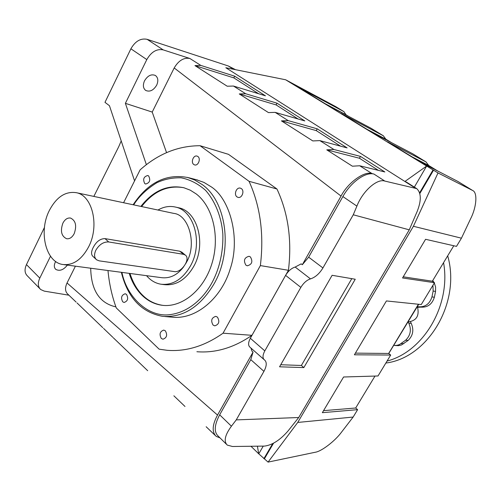 <?xml version="1.0" encoding="UTF-8"?>
<svg xmlns="http://www.w3.org/2000/svg" width="501" height="501" viewBox="0 0 501 501"><rect width="100%" height="100%" fill="white"/><g stroke="black" fill="none" stroke-linecap="round" stroke-linejoin="round"><path stroke-width="0.75" d="M385.845 363.043C428.004 357.864 461.152 302.56 447.694 255.823M443.567 262.649C451.188 305.159 423.589 351.677 387.048 361.058M144.52 80.818C147.732 75.576 151.371 73.804 155.448 75.501C158.116 77.649 158.523 80.874 156.669 85.183C153.456 90.412 149.805 92.165 145.716 90.443C143.092 88.32 142.697 85.114 144.52 80.818M67.372 265.11C63.521 269.964 59.669 271.398 55.811 269.4C54.058 267.741 53.864 265.386 55.229 262.33L55.692 261.491M235.426 69.633L228.256 65.963L147.1 39.316C140.656 38.032 135.251 41.188 130.893 48.791L146.806 59.581C151.264 51.872 156.713 48.635 163.157 49.868L189.848 58.473C183.798 57.39 178.581 60.54 174.21 67.923L152.21 112.074L125.382 103.331L146.38 164.672M341.081 196.004C347.97 182.552 364.678 170.628 372.086 173.615L373.946 174.06C365.548 171.668 350.763 182.232 342.878 196.567L308.666 257.17L302.328 264.722L341.081 196.004M359.655 165.762L352.397 166.207L326.777 149.849L333.904 149.492L360.426 156.387L384.849 171.962L359.655 165.762L372.086 173.615M319.857 140.618L312.818 140.931L281.424 120.879L288.238 120.641L317.177 128.813L347.112 147.901L319.857 140.618L333.904 149.492M275.162 112.374L268.461 112.593L239.271 93.938L245.69 93.756L276.965 103.168L304.815 120.923L275.162 112.374L288.238 120.641M233.485 86.047L227.197 86.216L194.964 65.606L200.851 65.424L234.668 76.19L265.449 95.823L233.485 86.047L245.69 93.756M75.407 266.181L67.028 283.002C64.811 287.925 65.086 291.651 67.854 294.181L76.114 302.103M220.027 437.899L216.207 436.384C211.785 432.006 212.217 424.923 217.497 415.135L253.043 352.103L251.984 351.17L250.945 348.051M245.891 265.148C243.267 260.489 244.325 257.533 249.066 256.287L250.4 256.919C253.043 261.547 252.003 264.509 247.275 265.799L245.891 265.148M236.973 196.874C233.585 194.57 236.428 186.867 240.442 188.163L241.382 188.633C244.782 190.906 241.977 198.621 237.962 197.363L236.973 196.874M193.755 164.485C190.58 162.337 193.405 154.815 197.112 156.105L197.882 156.5C201.07 158.623 198.277 166.163 194.57 164.898L193.755 164.485M144.764 183.573C142.653 179.32 143.655 176.634 147.776 175.507L148.628 175.945C150.757 180.178 149.761 182.871 145.647 184.024L144.764 183.573M122.707 301.796C120.653 297.713 121.48 295.033 125.187 293.755L126.528 294.419C128.594 298.477 127.78 301.164 124.085 302.472L122.707 301.796M161.309 338.438C159.08 334.23 159.9 331.443 163.771 330.084L165.368 330.848C167.616 335.037 166.808 337.831 162.944 339.215L161.309 338.438M213.075 325.068C210.602 320.627 211.51 317.728 215.787 316.363L217.428 317.127C219.914 321.536 219.025 324.448 214.76 325.85L213.075 325.068M196.223 179.677L203.957 182.408L211.435 186.967C230.009 199.198 240.712 238.232 230.209 268.893C221.868 297.206 196.705 320.064 171.931 317.146L164.929 316.532M183.642 187.687C167.503 184.988 153.494 191.276 141.601 206.562M129.966 273.465C133.166 283.259 137.712 290.824 143.612 296.154C148.791 301.076 155.122 304.138 162.612 305.328L163.207 305.403M129.227 273.364C132.12 282.67 136.673 290.242 142.873 296.072C148.446 301.195 154.778 304.251 161.879 305.253C181.556 308.052 203.563 290.511 211.829 263.87C220.221 237.292 213.082 206.788 196.229 193.95L190.299 190.192L183.948 187.769C167.66 184.362 153.3 190.574 140.875 206.406M157.953 210.038C163.708 206.7 169.538 205.711 175.456 207.07C194.319 210.558 203.224 243.411 190.574 265.718C182.677 279.264 172.807 285.432 160.965 284.217C155.366 283.278 150.563 280.428 146.549 275.675M160.965 284.217L164.272 284.637C176.108 285.846 185.959 279.708 193.837 266.219C206.462 244.006 197.551 211.278 178.707 207.783L175.456 207.07M88.577 246.949C81.6 259.725 73.04 265.58 62.894 264.509C45.766 262.405 38.42 231.681 49.28 210.602C56.419 197.018 65.449 191.05 76.384 192.703C92.51 195.522 99.718 225.995 88.577 246.949M172.97 213.232L173.759 213.395C188.871 214.722 197.187 244.463 186.497 262.248L185.783 263.545M183.717 266.726C177.517 274.943 170.171 278.6 161.679 277.692L63.909 264.647M95.929 259.174L93.092 256.531C91.057 254.771 91.069 251.815 93.123 247.657C96.211 241.676 100.162 238.658 104.997 238.614L179.771 251.201L182.145 252.423M95.866 250.187C99.279 244.475 103.563 241.732 108.717 241.958L183.454 254.314L185.226 255.028C191.05 258.61 181.512 273.07 174.335 271.58L99.185 260.852L96.63 259.825C94.188 257.664 93.938 254.452 95.866 250.187M74.198 233.648C76.941 225.788 75.72 220.59 70.541 218.048C67.472 217.634 64.917 219.344 62.876 223.177C60.139 231.055 61.398 236.247 66.652 238.745C69.652 239.115 72.169 237.411 74.198 233.648M280.742 364.741L301.37 365.473L351.783 278.656M263.908 359.455L249.955 347.187C248.039 345.433 248.164 342.465 250.331 338.269L285.601 275.381C288.288 270.96 291.482 268.179 295.177 267.052L301.195 263.852L302.328 264.722M353.261 214.785L356.894 206.118C362.787 190.868 377.259 178.35 384.812 181.068L416.7 188.608C421.291 192.891 421.466 200.456 417.233 211.297L409.261 229.834L353.261 214.785L322.932 267.947C319.4 273.709 315.254 277.36 310.495 278.888C306.8 280.078 303.581 282.908 300.844 287.38L264.816 350.888C262.599 355.115 262.43 358.096 264.315 359.812L264.578 359.994C266.989 362.229 266.77 366.018 263.933 371.36L236.247 419.894L298.709 417.515L287.962 431.06C280.04 440.11 272.225 445.12 264.509 446.097L232.464 446.491L227.291 445.101C223.534 441.381 224.905 435.081 231.418 426.207L236.247 419.894M332.113 275.3L355.24 279.245L303.844 367.59L279.558 366.801L332.113 275.3M301.37 365.473L303.844 367.59M276.953 189.002L249.041 181.299L200.068 145.716L228.481 154.333L276.953 189.002C288.219 213.157 292.045 240.255 288.438 270.289L251.972 335.313L223.051 333.196L260.363 265.593C264.152 234.387 260.382 206.287 249.041 181.299M260.363 265.593L288.438 270.289M107.978 270.527C109.193 283.66 111.961 296.135 116.288 307.94L159.136 349.178L167.196 350.312C186.115 351.79 204.734 346.085 223.051 333.196M251.972 335.313C233.973 347.7 215.618 353.18 196.899 351.733M90.7 268.223C91.157 289.947 99.286 302.773 115.08 306.693L115.863 306.775M123.578 202.736L140.123 169.845C158.191 153.813 178.174 145.772 200.068 145.716M77.066 302.973L102.749 327.641M113.32 337.787L136.923 360.432M253.043 352.103L250.794 359.662L219.663 414.815C214.328 424.936 213.852 432.037 218.223 436.12L226.32 444.143M409.261 229.834L298.709 417.515M378.412 170.378L359.449 158.247L326.777 149.849M340.523 146.142L316.263 130.617L281.424 120.879M298.082 118.987L276.107 104.922L239.271 93.938M258.61 93.731L233.861 77.893L194.964 65.606M166.564 152.642L152.21 112.074M134.569 180.886L109.45 105.717L104.978 102.342L130.893 48.791M121.211 140.913L118.712 146.743L93.844 196.411M50.507 256.236L39.798 278.105L26.459 264.603C24.317 269.475 24.649 273.264 27.474 275.982L39.886 288.701M68.913 295.195L44.257 291.119L40.7 289.534C37.894 286.841 37.594 283.034 39.798 278.105M268.073 462.104L297.738 422.443L353.142 417.051L341.544 432.119C335.119 440.98 321.417 451.495 315.135 452.278L268.073 462.104L258.71 453.787L257.401 446.184M258.785 453.774L263.257 446.109M263.864 458.703L272.701 443.623M264.497 458.64L273.571 443.166M419.882 193.48L433.522 170.202L438.012 172.945L472.637 190.48C477.729 192.434 476.564 207.038 470.758 218.461L461.446 238.188L413.406 226.283L297.738 422.443M414.346 187.111L426.639 166.038L433.522 170.202M433.021 169.939L419.669 192.735M406.649 182.232L404.908 181.468L426.639 166.038M457.952 181.481L421.623 162.693L387.436 141.783L425.931 161.886L428.768 165.512L412.173 156.913M412.83 153.845L372.832 132.853L341.219 113.52L383.309 135.771L385.87 139.203L367.064 129.327M371.147 128.312L327.698 105.248L298.383 87.324L343.868 111.61L346.016 114.767L325.111 103.669M146.806 59.581L125.382 103.331M233.861 77.893L234.668 76.19M276.107 104.922L276.965 103.168M316.263 130.617L317.177 128.813M359.449 158.247L360.426 156.387M44.464 227.398L26.459 264.603M258.71 453.787L250.957 446.266M353.142 417.051L357.62 409.655L322.35 412.68L343.586 376.996L378.017 375.975L390.686 355.052L354.395 354.796L386.415 300.938L421.272 304.539L434.492 282.708L402.547 277.967L425.574 239.296L456.492 246.373L461.446 238.188M413.406 226.283L438.012 172.945M385.87 139.203L391.356 142.566M428.768 165.512L437.768 171.035M346.016 114.767L348.471 116.27M426.583 166.006L285.651 79.778L225.826 67.735L415.172 188M285.651 79.778L335.814 106.669M228.256 65.963L233.447 69.244M357.62 409.655L355.679 408.002L374.992 376.069M323.552 410.657L355.679 408.002M390.686 355.052L388.657 353.462L418.416 304.245M355.378 353.13L388.657 353.462M434.492 282.708L432.344 281.205L453.781 245.753M403.23 276.815L432.344 281.205M418.742 304.276L388.726 353.518M417.371 306.556L417.433 306.693C419.613 315.674 416.544 320.753 408.221 321.924L408.785 323.158C411.603 329.696 410.563 335.382 405.653 340.21L399.397 344.613L396.836 345.371L393.874 345.408M417.433 306.693L418.686 306.794C425.28 307.169 429.708 303.869 431.968 296.886L434.367 297.275L435.544 291.438L435.594 287.073L434.317 282.99M432.933 285.282L433.152 291.025L431.968 296.886M394.794 345.49L398.282 345.671L401.389 345.007L408.133 340.417C413.024 335.607 414.064 329.946 411.246 323.433L410.551 321.817M417.696 307.301L420.984 307.119M418.842 306.819L421.122 307.138C427.697 307.514 432.112 304.226 434.367 297.275M433.966 282.339L432.732 280.573M133.661 204.878C138.896 196.455 146.649 189.059 156.926 182.683C164.334 179.214 172.388 177.592 181.093 177.811C189.91 179.508 198.083 183.698 205.61 190.38C215.881 202.053 221.642 218.179 222.839 234.048C223.446 254.934 217.998 271.486 212.123 282.458C205.134 295.496 190.843 312.01 169.839 314.659C148.697 317.571 126.978 297.657 121.912 272.387M187.268 177.348L194.638 179.959L202.31 184.631C226.615 201.759 233.109 250.481 214.265 283.51C200.281 306.969 183.022 317.903 162.474 316.319C141.32 312.305 127.611 297.638 121.355 272.312M189.848 58.473L200.851 65.424M217.528 415.072L67.04 282.971M104.997 238.614L108.717 241.958M179.771 251.201L183.454 254.314M300.844 287.38L285.601 275.381M310.495 278.888L295.177 267.052M264.816 350.888L250.331 338.269M263.933 371.36L250.794 359.662M231.418 426.207L219.663 414.815M308.666 257.17L322.932 267.947M342.878 196.567L356.894 206.118M174.191 67.954L341.043 196.073M373.946 174.06L384.812 181.068M147.1 39.316L163.157 49.868M457.513 181.23L472.399 190.349M412.455 153.625L425.931 161.886M370.853 128.143L383.309 135.771M335.607 106.55L343.868 111.61M401.295 343.542L403.781 343.736M405.653 340.21L408.133 340.417M411.246 323.433L408.785 323.158M433.152 291.025L435.544 291.438M181.631 251.99L185.226 255.028M76.384 192.703L173.759 213.395M161.879 305.253L162.612 305.328M133.109 204.759C148.146 182.27 166.614 173.246 188.514 177.673L197.682 180.059M103.538 328.387L112.794 337.261M137.518 360.958L147.689 370.702M173.866 395.796L185.001 406.474M206.143 426.733L215.079 435.3M416.7 188.608L406.405 182.076M55.342 268.931L55.811 269.4M335.726 106.619L343.999 111.685M371.016 128.237L383.49 135.871M412.667 153.744L426.151 162.005M457.757 181.368L472.637 190.48"/></g></svg>
